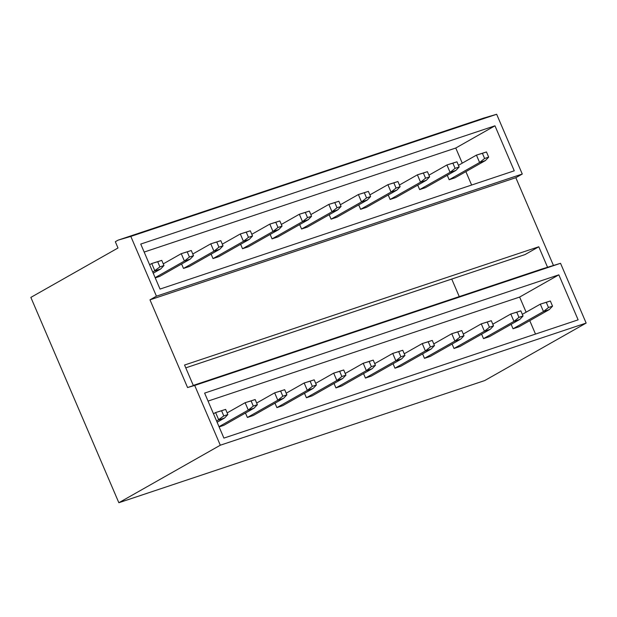 <?xml version="1.0" encoding="UTF-8"?>
<svg xmlns="http://www.w3.org/2000/svg" width="617" height="617" viewBox="0 0 617 617"><rect width="100%" height="100%" fill="white"/><g stroke="black" fill="none" stroke-linecap="round" stroke-linejoin="round"><path stroke-width="0.93" d="M187.568 387.538L194.694 385.448L220.308 445.212L118.85 502.724L30.85 297.402L118.009 247.988L115.325 241.717L118.086 240.152L130.819 236.419L156.433 296.175L149.977 299.839L187.568 387.538L193.376 385.602L184.56 365.033L538.78 246.769L524.951 254.613L185.771 367.855M558.84 274.835L204.62 393.098L223.909 438.101L578.129 319.845L558.84 274.835L519.637 297.062L526.124 312.194M494.965 125.806L140.738 244.07L160.034 289.072L514.254 170.809L494.965 125.806L455.762 148.026L462.249 163.158M529.756 320.663L535.502 334.075M208.045 401.089L519.637 297.062M227.141 412.896L245.134 402.7L248.296 410.074L254.104 408.138L223.67 425.391L219.112 426.91M256.657 403.04L274.65 392.844L277.812 400.225L283.619 398.281L253.186 415.534L247.378 417.478L245.473 413.028M286.172 393.191L304.166 382.987L307.328 390.368L313.143 388.425L282.702 405.678L276.894 407.621L274.989 403.179M315.696 383.334L333.689 373.131L336.851 380.512L342.659 378.568L312.225 395.829L306.41 397.764L304.505 393.322M345.212 373.478L363.205 363.274L366.367 370.655L372.174 368.719L341.741 385.972L335.933 387.908L334.028 383.465M374.735 363.621L392.72 353.425L395.883 360.798L401.698 358.863L371.257 376.115L365.449 378.059L363.544 373.609M404.251 353.765L422.244 343.569L425.406 350.942L431.214 349.006L400.78 366.259L394.965 368.202L393.06 363.752M433.766 343.916L451.76 333.712L454.922 341.093L460.737 339.149L430.296 356.402L424.488 358.346L422.583 353.903M463.29 334.059L481.275 323.856L484.438 331.236L490.253 329.293L459.812 346.553L454.004 348.489L452.099 344.047M492.806 324.203L510.799 313.999L513.961 321.38L519.769 319.436L489.335 336.697L483.52 338.633L481.615 334.19M522.321 314.346L540.315 304.15L543.477 311.523L549.292 309.587L518.851 326.84L513.043 328.776L511.138 324.334M193.291 385.401L541.996 268.981L560.537 263.305L586.15 323.069L484.692 380.581L118.85 502.724M451.737 279.061L459.256 296.6M465.881 171.626L471.627 185.038M144.17 252.06L455.762 148.026M163.266 263.868L181.259 253.664L184.421 261.045L190.229 259.101L159.795 276.362L155.237 277.881M192.782 254.011L210.775 243.815L213.937 251.188L219.745 249.253L189.311 266.505L183.504 268.441L181.599 263.999M222.297 244.155L240.291 233.959L243.453 241.332L249.268 239.396L218.827 256.649L213.019 258.592L211.114 254.142M251.821 234.298L269.814 224.102L272.976 231.483L278.784 229.539L248.35 246.792L242.535 248.736L240.63 244.286M281.337 224.449L299.33 214.246L302.492 221.626L308.299 219.683L277.866 236.936L272.058 238.879L270.153 234.437M310.86 214.593L328.846 204.389L332.008 211.77L337.823 209.826L307.382 227.087L301.574 229.023L299.669 224.58M340.376 204.736L358.369 194.532L361.531 201.913L367.339 199.977L336.905 217.23L331.09 219.166L329.185 214.724M369.892 194.879L387.885 184.684L391.047 192.057L396.862 190.121L366.421 207.374L360.613 209.317L358.708 204.867M399.415 185.023L417.401 174.827L420.563 182.2L426.378 180.264L395.937 197.517L390.129 199.461L388.224 195.011M428.931 175.174L446.924 164.97L450.086 172.351L455.894 170.408L425.46 187.661L419.645 189.604L417.74 185.162M458.446 165.317L476.44 155.114L479.602 162.495L485.417 160.551L454.976 177.812L449.168 179.748L447.263 175.305M220.308 445.212L586.15 323.069M118.086 240.152L483.929 118.009L496.662 114.276L522.275 174.033L515.82 177.696L553.41 265.395M130.819 236.419L496.662 114.276M156.433 296.175L522.275 174.033M149.977 299.839L515.82 177.696M194.694 385.448L560.537 263.305M538.78 246.769L547.595 267.338M221.572 410.752L225.637 409.395L227.85 414.562L223.786 415.92L221.572 410.752L215.611 412.557L225.637 409.395M213.474 413.768L215.611 412.557L218.773 419.93L224.588 417.994L227.85 414.562M216.636 421.141L223.786 415.92M217.107 422.236L224.588 417.994M157.697 261.724L161.762 260.366L163.975 265.534L159.911 266.891L157.697 261.724L151.736 263.521L161.762 260.366M149.599 264.732L151.736 263.521L154.898 270.902L160.713 268.958L163.975 265.534M152.761 272.112L159.911 266.891M153.232 273.2L160.713 268.958M251.088 400.903L255.16 399.538L257.374 404.706L253.302 406.063L251.088 400.903L245.134 402.7L255.16 399.538M254.104 408.138L257.374 404.706M219.012 426.679L248.296 410.074L253.302 406.063M187.213 251.867L191.285 250.51L193.499 255.677L189.427 257.034L187.213 251.867L181.259 253.664L191.285 250.51M190.229 259.101L193.499 255.677M155.137 277.65L184.421 261.045L189.427 257.034M280.612 391.047L284.676 389.689L286.89 394.849L282.825 396.207L280.612 391.047L274.65 392.844L284.676 389.689M283.619 398.281L286.89 394.849M247.378 417.478L277.812 400.225L282.825 396.207M216.737 242.011L220.801 240.653L223.015 245.821L218.95 247.178L216.737 242.011L210.775 243.815L220.801 240.653M219.745 249.253L223.015 245.821M183.504 268.441L213.937 251.188L218.95 247.178M310.127 381.19L314.192 379.833L316.405 384.993L312.341 386.35L310.127 381.19L304.166 382.987L314.192 379.833M313.143 388.425L316.405 384.993M276.894 407.621L307.328 390.368L312.341 386.35M246.252 232.162L250.317 230.797L252.53 235.964L248.466 237.321L246.252 232.162L240.291 233.959L250.317 230.797M249.268 239.396L252.53 235.964M213.019 258.592L243.453 241.332L248.466 237.321M339.643 371.334L343.715 369.976L345.929 375.144L341.857 376.501L339.643 371.334L333.689 373.131L343.715 369.976M342.659 378.568L345.929 375.144M306.41 397.764L336.851 380.512L341.857 376.501M275.768 222.305L279.84 220.948L282.054 226.107L277.982 227.465L275.768 222.305L269.814 224.102L279.84 220.948M278.784 229.539L282.054 226.107M242.535 248.736L272.976 231.483L277.982 227.465M369.167 361.477L373.231 360.12L375.445 365.287L371.38 366.645L369.167 361.477L363.205 363.274L373.231 360.12M372.174 368.719L375.445 365.287M335.933 387.908L366.367 370.655L371.38 366.645M305.292 212.449L309.356 211.091L311.57 216.251L307.505 217.608L305.292 212.449L299.33 214.246L309.356 211.091M308.299 219.683L311.57 216.251M272.058 238.879L302.492 221.626L307.505 217.608M398.682 351.621L402.747 350.263L404.96 355.431L400.896 356.788L398.682 351.621L392.72 353.425L402.747 350.263M401.698 358.863L404.96 355.431M365.449 378.059L395.883 360.798L400.896 356.788M334.807 202.592L338.872 201.235L341.085 206.402L337.021 207.759L334.807 202.592L328.846 204.389L338.872 201.235M337.823 209.826L341.085 206.402M301.574 229.023L332.008 211.77L337.021 207.759M428.198 341.772L432.27 340.414L434.484 345.574L430.411 346.931L428.198 341.772L422.244 343.569L432.27 340.414M431.214 349.006L434.484 345.574M394.965 368.202L425.406 350.942L430.411 346.931M364.323 192.735L368.395 191.378L370.609 196.545L366.537 197.903L364.323 192.735L358.369 194.532L368.395 191.378M367.339 199.977L370.609 196.545M331.09 219.166L361.531 201.913L366.537 197.903M457.721 331.915L461.786 330.558L463.999 335.717L459.935 337.075L457.721 331.915L451.76 333.712L461.786 330.558M460.737 339.149L463.999 335.717M424.488 358.346L454.922 341.093L459.935 337.075M393.847 182.879L397.911 181.521L400.124 186.689L396.06 188.046L393.847 182.879L387.885 184.684L397.911 181.521M396.862 190.121L400.124 186.689M360.613 209.317L391.047 192.057L396.06 188.046M487.237 322.059L491.302 320.701L493.515 325.861L489.451 327.226L487.237 322.059L481.275 323.856L491.302 320.701M490.253 329.293L493.515 325.861M454.004 348.489L484.438 331.236L489.451 327.226M423.362 173.03L427.427 171.673L429.64 176.832L425.576 178.19L423.362 173.03L417.401 174.827L427.427 171.673M426.378 180.264L429.64 176.832M390.129 199.461L420.563 182.2L425.576 178.19M516.753 312.202L520.825 310.845L523.039 316.012L518.966 317.369L516.753 312.202L510.799 313.999L520.825 310.845M519.769 319.436L523.039 316.012M483.52 338.633L513.961 321.38L518.966 317.369M452.878 163.173L456.95 161.816L459.164 166.976L455.091 168.333L452.878 163.173L446.924 164.97L456.95 161.816M455.894 170.408L459.164 166.976M419.645 189.604L450.086 172.351L455.091 168.333M546.276 302.345L550.341 300.988L552.554 306.155L548.49 307.513L546.276 302.345L540.315 304.15L550.341 300.988M549.292 309.587L552.554 306.155M513.043 328.776L543.477 311.523L548.49 307.513M482.401 153.317L486.466 151.959L488.679 157.119L484.615 158.484L482.401 153.317L476.44 155.114L486.466 151.959M485.417 160.551L488.679 157.119M449.168 179.748L479.602 162.495L484.615 158.484"/></g></svg>
